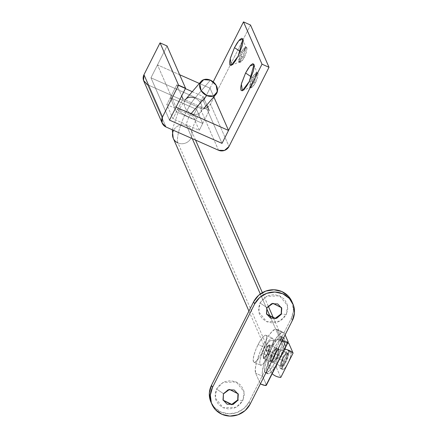 <?xml version="1.0" encoding="UTF-8"?>
<svg xmlns="http://www.w3.org/2000/svg" width="438" height="438" viewBox="0 0 438 438"><rect width="100%" height="100%" fill="white"/><g stroke="black" fill="none" stroke-linecap="round" stroke-linejoin="round"><path stroke-width="0.33" stroke-dasharray="2.19 1.64" d="M186.61 125.701A9.85 9.357 -23.7 0 1 191.718 131.581A9.85 9.357 -23.7 0 1 191.017 138.184A9.85 9.357 -23.7 0 1 177.916 142.914A27.096 6.384 113.9 0 1 186.478 111.493A9.85 2.02 -153.2 0 1 196.542 118.654A9.85 2.02 -153.2 0 1 188.942 117.127A7.391 1.741 -66.1 0 0 186.61 125.701A7.391 1.741 113.9 0 1 188.942 117.127A9.85 2.02 26.8 0 0 196.542 118.654A9.85 2.02 26.8 0 0 186.478 111.493A27.096 6.384 113.9 0 1 194.954 98.09A9.85 7.561 -139.2 0 1 201.863 109.659A9.85 7.561 -139.2 0 1 200.927 111.756A9.85 7.561 -139.2 0 1 191.258 113.475A7.391 1.741 -66.1 0 0 188.942 117.127A9.85 2.02 -153.2 0 1 178.879 109.965A9.85 2.02 -153.2 0 1 186.478 111.493A27.096 6.384 -66.1 0 0 177.916 142.914L272.036 357.846A9.85 9.357 -23.7 0 1 268.242 354.753L267.169 352.754L266.178 349.152L267.016 343.95L270.525 340.545L275.776 339.844A9.85 9.357 -23.7 0 1 280.736 340.627L270.799 317.939L280.736 340.627A9.85 9.357 156.3 0 0 275.776 339.844L280.057 339.461A14.777 14.038 -23.7 0 1 287.93 342.565A14.777 14.038 156.3 0 0 280.057 339.461L284.328 349.217L272.031 373.565L267.76 363.808A14.777 14.038 156.3 0 0 276.515 367.685L280.785 377.441L276.515 367.685A14.777 14.038 -23.7 0 1 267.76 363.808L268.242 354.753A9.85 9.357 156.3 0 0 272.036 357.846L177.916 142.914A9.85 9.357 156.3 0 0 191.017 138.184A9.85 9.357 156.3 0 0 191.718 131.581A9.85 9.357 156.3 0 0 186.61 125.701A9.85 9.357 156.3 0 0 173.558 130.332A9.85 9.357 -23.7 0 1 186.61 125.701L192.271 138.622L186.61 125.701M274.785 353.641L283.539 357.517L281.475 366.387L285.395 361.744L276.641 357.868L272.721 362.511L274.785 353.641L272.754 358.826L272.452 362.21L274.062 361.815L276.641 357.868L278.672 352.683L278.973 349.3L277.363 349.694L274.785 353.641L278.705 348.998L276.641 357.868L285.395 361.744L282.817 365.692L281.207 366.086L281.508 362.702L283.539 357.517L286.118 353.57L287.728 353.176L287.427 356.559L285.395 361.744L287.459 352.875L283.539 357.517L274.785 353.641L272.721 362.511L276.641 357.868L267.448 353.795L263.528 358.437L265.592 349.568L272.6 352.672L270.531 361.542L274.451 356.899L271.872 360.846L270.262 361.24L270.564 357.857L272.6 352.672L275.173 348.725L276.783 348.33L276.482 351.714L274.451 356.899L276.515 348.029L272.6 352.672L265.592 349.568L268.171 345.62L269.781 345.226L269.479 348.615L267.448 353.795L264.87 357.742L263.26 358.136L263.561 354.753L265.592 349.568L269.512 344.925L267.448 353.795L274.451 356.899L270.531 361.542L272.6 352.672L274.785 353.641L272.6 352.672L276.515 348.029L274.451 356.899L276.641 357.868L278.705 348.998L274.785 353.641L277.363 349.694L278.973 349.3L278.672 352.683L276.641 357.868L274.062 361.815L272.452 362.21L272.754 358.826L274.785 353.641M194.954 98.09A27.096 6.384 -66.1 0 0 186.478 111.493A9.85 2.02 26.8 0 0 178.879 109.965A9.85 2.02 26.8 0 0 188.942 117.127A7.391 1.741 113.9 0 1 191.258 113.475A9.85 7.561 40.8 0 0 200.927 111.756A9.85 7.561 40.8 0 0 201.863 109.659A9.85 7.561 40.8 0 0 194.954 98.09L210.421 80.159L194.954 98.09A9.85 7.561 40.8 0 0 185.285 99.809A9.85 7.561 40.8 0 0 191.258 113.475A9.85 7.561 -139.2 0 1 185.285 99.809M266.632 308.429L260.303 293.975L266.632 308.429M172.802 137.028A9.85 9.357 156.3 0 0 177.916 142.914M288.812 343.343L284.53 343.72A9.85 9.357 156.3 0 0 280.736 340.627A9.85 9.357 -23.7 0 1 284.53 343.72L285.22 344.848L285.691 347.257L284.525 351.703L281.344 355.864L276.997 358.629A9.85 9.357 -23.7 0 1 272.036 357.846A9.85 9.357 156.3 0 0 276.997 358.629L276.515 367.685L276.997 358.629L284.53 343.72L276.997 358.629L281.344 355.864L284.525 351.703L285.691 347.257L284.53 343.72L288.812 343.343M284.328 349.217L272.031 373.565L267.76 363.808L268.242 354.753L275.776 339.844L280.057 339.461L284.328 349.217M275.776 339.844L268.242 354.753L266.178 349.152L267.016 343.95L270.525 340.545L275.776 339.844M266.906 307.821L266.6 314.084L266.753 307.471L260.008 302.948L258.721 311.861L266.622 321.678L279.734 321.163L286.271 314.583L281.196 313.865L286.271 314.583L287.771 309.201L287.038 303.748L284.191 299.061L279.663 295.853L274.144 294.61L268.467 295.524L263.506 298.453L260.008 302.948L258.513 308.336L259.247 313.783L262.088 318.47L266.622 321.678L272.14 322.921L277.818 322.007L282.778 319.078L286.271 314.583L287.558 305.669L279.663 295.853L266.55 296.367L260.008 302.948L266.753 307.471L272.852 303.003L281.453 307.487L272.803 303.008L266.753 307.471L266.906 307.821M223.429 393.893L223.123 400.162L223.276 393.543L216.531 389.021L215.244 397.934L223.139 407.751L236.257 407.241L242.794 400.655L237.719 399.943L242.794 400.655L244.289 395.273L243.561 389.82L240.714 385.139L236.186 381.931L230.662 380.688L224.99 381.597L220.024 384.526L216.531 389.021L215.036 394.408L215.764 399.856L218.611 404.542L223.139 407.751L228.663 408.993L234.335 408.079L239.301 405.155L242.794 400.655L244.081 391.747L236.186 381.931L223.068 382.44L216.531 389.021L223.276 393.543L229.37 389.075L237.976 393.565L229.326 389.086L223.276 393.543L223.429 393.893M259.356 381.657L260.342 383.912L259.356 381.657L249.134 401.887L281.092 338.618L259.356 381.657L255.65 373.203L259.356 381.657M210.881 401.98A21.183 20.121 156.3 0 0 229.578 413.844A21.183 20.121 156.3 0 0 249.134 401.887L250.125 404.137L249.134 401.887L244.125 408.331L237.013 412.53L228.882 413.833L220.966 412.054L214.478 407.455L211.017 402.281M291.971 301.744L293.455 310.679L291.314 318.393L281.092 338.618L291.314 318.393L292.299 320.649L291.314 318.393A21.183 20.121 156.3 0 0 291.922 301.623M277.391 330.164L284.393 333.269L277.391 330.164L282.083 340.873L277.391 330.164L275.382 329.108L272.025 331.484L267.832 336.937L263.435 344.635L259.51 353.406L256.652 361.914L255.299 368.867L255.65 373.203A24.632 5.803 113.9 0 1 261.831 347.958A24.632 5.803 113.9 0 1 275.978 329.042M282.981 332.146A24.632 5.803 -66.1 0 0 268.833 351.062A24.632 5.803 -66.1 0 0 262.652 376.302L255.65 373.203L262.652 376.302L266.43 385.128M284.393 333.269L285.105 334.889L284.393 333.269L282.384 332.207L279.028 334.588L274.834 340.041L270.438 347.739L266.512 356.51L263.654 365.018L262.302 371.966L262.652 376.302L266.359 384.761L287.739 342.434M266.375 385.232A7.884 1.615 26.8 0 0 266.359 384.761M210.016 88.175L199.356 83.455L210.016 88.175L213.815 96.853L210.016 88.175L203.495 101.09L222.011 143.368L203.495 101.09L210.016 88.175M179.646 74.723L157.488 64.912L176.005 107.195L157.488 64.912L150.968 77.822L203.495 101.09L213.213 81.846L203.495 101.09L222.011 143.368L203.495 101.09L150.968 77.822L169.484 120.105L150.968 77.822L203.495 101.09L150.968 77.822L169.484 120.105L150.968 77.822L167.053 45.974L150.968 77.822L157.488 64.912L179.646 74.723M176.793 84.824L185.383 88.629L176.793 84.824L170.273 97.734L176.443 111.827L202.706 123.461L196.536 109.363L170.273 97.734L196.536 109.363L202.706 123.461L209.227 110.546L182.964 98.917L176.443 111.827L170.273 97.734L176.793 84.824L181.677 95.971L176.793 84.824M192.266 91.673L203.057 96.453L206.796 104.994L203.057 96.453L196.536 109.363L203.057 96.453L192.266 91.673M202.706 123.461L176.443 111.827L182.964 98.917L209.227 110.546L202.706 123.461L196.536 109.363L170.273 97.734L176.443 111.827L202.706 123.461L196.536 109.363L193.059 116.251L199.23 130.343L172.966 118.714L166.796 104.622L193.059 116.251L199.23 130.343L202.706 123.461L199.23 130.343L172.966 118.714L166.796 104.622L193.059 116.251L196.536 109.363L170.273 97.734L166.796 104.622L170.273 97.734L176.443 111.827L172.966 118.714L176.443 111.827L202.706 123.461M265.592 349.568A7.391 1.741 113.9 0 1 269.584 344.963A7.391 1.741 113.9 0 1 267.448 353.795L285.395 361.744A7.391 1.741 -66.1 0 0 287.531 352.913A7.391 1.741 -66.1 0 0 283.539 357.517L265.592 349.568L263.561 354.753L263.26 358.136L264.87 357.742L267.448 353.795L269.479 348.615L269.781 345.226L268.171 345.62L265.592 349.568L283.539 357.517L286.118 353.57L287.728 353.176L287.427 356.559L285.395 361.744L282.817 365.692L281.207 366.086L281.508 362.702L283.539 357.517A7.391 1.741 -66.1 0 0 281.404 366.349A7.391 1.741 -66.1 0 0 285.395 361.744L267.448 353.795A7.391 1.741 113.9 0 1 263.457 358.399A7.391 1.741 113.9 0 1 265.592 349.568M283.233 356.811A9.85 2.321 113.9 0 1 288.549 350.674A9.85 2.321 113.9 0 1 285.702 362.45A9.85 2.321 113.9 0 1 280.386 368.588A9.85 2.321 113.9 0 1 283.233 356.811L280.517 363.726L280.117 368.238L282.264 367.712L285.702 362.45L288.412 355.536L288.817 351.024L286.671 351.55L283.233 356.811M287.317 364.515L284.454 368.681L282.307 369.207L282.707 364.695L285.423 357.78A9.85 2.321 -66.1 0 0 282.576 369.557A9.85 2.321 -66.1 0 0 287.892 363.42A9.85 2.321 -66.1 0 0 290.739 351.643A9.85 2.321 -66.1 0 0 285.423 357.78L288.856 352.519L291.002 351.993L290.602 356.51L288.445 362.281M258.102 344.547A14.777 3.482 113.9 0 1 266.08 335.338A14.777 3.482 113.9 0 1 261.809 353.001L268.374 355.913A14.777 3.482 -66.1 0 0 272.644 338.245A14.777 3.482 -66.1 0 0 264.667 347.454L258.102 344.547L264.667 347.454L267.306 342.834L269.824 339.565L271.839 338.136L273.044 338.771L273.257 341.372L272.441 345.544L270.728 350.646L268.374 355.913L265.735 360.529L263.216 363.803L261.201 365.226L259.997 364.591L259.789 361.991L260.599 357.824L264.667 347.454A14.777 3.482 -66.1 0 0 260.396 365.117A14.777 3.482 -66.1 0 0 268.374 355.913L261.809 353.001A14.777 3.482 113.9 0 1 253.832 362.21A14.777 3.482 113.9 0 1 258.102 344.547L255.748 349.809L254.035 354.917L253.219 359.083L253.432 361.684L254.637 362.319L256.652 360.896L259.17 357.622L261.809 353.001L265.877 342.636L266.687 338.465L266.479 335.864L265.269 335.229L263.26 336.658L260.741 339.926L258.102 344.547M254.177 82.158L249.288 81.473L254.177 82.158L249.737 87.419L252.08 77.367L249.682 83.603L250.279 87.386L254.177 82.158L255.491 82.744L254.177 82.158L256.854 72.527L252.08 77.367L253.394 77.948L251.051 88.005L255.491 82.744L252.573 87.211L250.744 87.66L251.089 83.822L253.394 77.948L256.312 73.48L258.135 73.031L257.796 76.864L255.491 82.744L257.834 72.686L253.394 77.948L252.08 77.367L256.52 72.106L254.177 82.158M251.374 76.891L252.08 77.367L251.374 76.891M243.068 56.792L238.179 56.102L243.068 56.792L238.628 62.054L240.971 52.002L238.568 58.232L239.164 62.015L243.068 56.792L244.382 57.373L243.068 56.792L245.745 47.162L240.971 52.002L242.285 52.582L239.942 62.634L244.382 57.373L241.458 61.846L239.635 62.295L239.975 58.457L242.285 52.582L245.203 48.109L247.027 47.66L246.687 51.498L244.382 57.373L246.725 47.32L242.285 52.582L240.971 52.002L245.411 46.74L243.068 56.792M240.259 51.525L240.971 52.002L240.259 51.525M250.498 25.004L210.497 104.189L229.014 146.473L210.497 104.189L250.498 25.004M218.535 150.256L200.018 107.972L147.491 84.709L166.007 126.993L147.491 84.709L200.018 107.972L205.986 108.148L210.497 104.189A7.884 7.49 156.3 0 1 200.018 107.972L218.535 150.256M143.735 80.959A7.884 7.49 156.3 0 0 147.491 84.709M271.056 349.146A19.705 4.643 113.9 0 1 281.689 336.871A19.705 4.643 113.9 0 1 275.995 360.425A19.705 4.643 113.9 0 1 265.362 372.7A19.705 4.643 113.9 0 1 271.056 349.146L267.914 356.165L265.631 362.971L264.547 368.533L264.826 371.999L266.435 372.847L269.124 370.942L272.48 366.579L275.995 360.425L279.132 353.406L281.42 346.6L282.505 341.038L282.22 337.572L280.616 336.723L277.927 338.623L274.571 342.987L271.056 349.146M278.179 361.394A19.705 4.643 -66.1 0 0 283.873 337.84A19.705 4.643 -66.1 0 0 273.246 350.115A19.705 4.643 -66.1 0 0 267.552 373.669A19.705 4.643 -66.1 0 0 278.179 361.394L281.322 354.375L283.605 347.569L284.689 342.007L284.41 338.541L282.8 337.693L280.117 339.592L276.761 343.956L273.246 350.115L270.104 357.134L267.821 363.94L266.737 369.502L267.016 372.968L268.625 373.817L271.308 371.911L274.664 367.548L278.179 361.394M272.6 352.672L275.173 348.725L276.783 348.33L276.482 351.714L274.451 356.899L271.872 360.846L270.262 361.24L270.564 357.857L272.6 352.672M195.545 140.072L191.286 130.354L191.811 132.386C191.915 129.862 193.481 125.317 196.503 118.753L200.566 112.216L204.004 108.235M281.475 366.387L263.528 358.437L281.475 366.387M200.741 81.846L201.113 81.419M172.265 129.763L178.918 109.867L185.181 99.897M248.932 311.1L267.169 352.754M285.22 344.848L273.662 318.459M268.193 305.97L262.362 292.65M216.033 94.285L215.649 94.728M287.459 352.875L269.512 344.925L287.459 352.875M266.682 314.281L266.528 313.931M223.205 400.354L223.051 400.004M238.097 393.833L237.944 393.483M281.574 307.761L281.42 307.405M276.493 329.162L283.501 332.261M288.456 350.624L290.646 351.594M265.937 335.262L272.507 338.169M253.969 362.286L260.533 365.193M280.479 368.637L282.663 369.606M242.406 90.693L250.279 87.386M251.051 88.005L249.737 87.419M231.297 65.328L239.164 62.015M239.942 62.634L238.628 62.054M246.725 47.32L245.411 46.74M242.909 39.108L245.745 47.162M257.834 72.686L256.52 72.106M254.018 64.479L256.854 72.527M281.503 336.767L283.693 337.736M265.543 372.798L267.733 373.773"/><path stroke-width="0.66" d="M191.258 113.475L206.725 95.544A9.85 7.561 -139.2 0 1 200.752 81.879A9.85 7.561 -139.2 0 1 210.421 80.159L216.071 85.153L217.325 91.728L213.454 96.031L206.725 95.544L201.075 90.546L199.816 83.976L203.692 79.672L210.421 80.159A9.85 7.561 -139.2 0 1 217.325 91.728A9.85 7.561 -139.2 0 1 216.394 93.825A9.85 7.561 -139.2 0 1 206.725 95.544L191.258 113.475M177.916 142.914A9.85 9.357 -23.7 0 1 172.802 137.028A9.85 9.357 -23.7 0 1 173.558 130.332A9.85 9.357 156.3 0 0 172.802 137.028M270.799 317.939L266.632 308.429L270.799 317.939M260.303 293.975L192.271 138.622L260.303 293.975M280.785 377.441A14.777 14.038 -23.7 0 1 272.195 373.718A14.777 14.038 156.3 0 0 280.785 377.441L293.082 353.094A14.777 14.038 156.3 0 0 284.558 349.239A14.777 14.038 -23.7 0 1 293.082 353.094L288.812 343.343A14.777 14.038 156.3 0 0 287.93 342.565A14.777 14.038 -23.7 0 1 288.812 343.343L293.082 353.094L280.785 377.441M185.285 99.809A9.85 7.561 -139.2 0 1 194.954 98.09M281.196 313.865L281.349 314.221L275.299 318.678L266.682 314.281L266.906 307.821L266.485 313.778L270.542 318.119L276.701 318.306L281.349 314.221L281.771 308.259L277.714 303.917L271.56 303.737L266.906 307.821L272.956 303.364L281.574 307.761L281.349 314.221L281.196 313.865L275.239 318.311L266.6 314.084L275.239 318.311L281.196 313.865L281.453 307.487L281.196 313.865M237.719 399.943L237.872 400.294L231.822 404.75L223.205 400.354L223.429 393.893L223.008 399.856L227.065 404.197L233.219 404.378L237.872 400.294L238.294 394.337L234.237 389.995L228.078 389.809L223.429 393.893L229.479 389.437L238.097 393.833L237.872 400.294L237.719 399.943L231.762 404.384L223.123 400.162L231.762 404.384L237.719 399.943L237.976 393.565L237.719 399.943M287.739 342.434L266.359 384.761L265.006 385.445L260.342 383.912L250.125 404.137L245.116 410.587L238.004 414.786L229.868 416.089L221.956 414.31L215.463 409.711L211.384 402.993L210.333 395.185L212.479 387.466L254.653 303.977L259.663 297.528L266.78 293.329L274.911 292.026L282.828 293.805L289.315 298.404L293.394 305.122L294.445 312.929L292.299 320.649L250.125 404.137A21.183 20.121 -23.7 0 1 230.563 416.1A21.183 20.121 -23.7 0 1 211.872 404.236A21.183 20.121 -23.7 0 1 212.479 387.466L254.653 303.977L253.668 301.722L258.677 295.272L265.789 291.078L273.925 289.77L281.837 291.549L288.33 296.148L291.971 301.744M211.017 402.281L210.393 400.737L209.348 392.93L211.494 385.21L253.668 301.722L211.494 385.21L212.479 387.466L211.494 385.21A21.183 20.121 156.3 0 0 210.881 401.98M291.922 301.623A21.183 20.121 156.3 0 0 273.23 289.759A21.183 20.121 156.3 0 0 253.668 301.722L254.653 303.977A21.183 20.121 -23.7 0 1 274.215 292.015A21.183 20.121 -23.7 0 1 292.907 303.879A21.183 20.121 -23.7 0 1 292.299 320.649L282.083 340.873L286.742 342.406L288.095 341.722L285.105 334.889L288.095 341.722A7.884 1.615 -153.2 0 1 288.116 342.193A7.884 1.615 -153.2 0 1 282.083 340.873L260.342 383.912A7.884 1.615 26.8 0 0 266.375 385.232L288.127 342.177M199.356 83.455L179.646 74.723L199.356 83.455M176.005 107.195L228.532 130.458L213.815 96.853L228.532 130.458L222.011 143.368L169.484 120.105L176.005 107.195L169.484 120.105L222.011 143.368L228.532 130.458L176.005 107.195M185.383 88.629L192.266 91.673L185.383 88.629M206.796 104.994L209.227 110.546L206.796 104.994M182.964 98.917L181.677 95.971L182.964 98.917M288.445 362.281L287.317 364.515M249.288 81.473L242.406 90.693L241.349 84.014L245.587 73.015L251.374 76.891L245.587 73.015L241.519 83.384L240.703 87.556L240.916 90.157L242.121 90.792L244.136 89.363L246.654 86.089L249.288 81.473L253.361 71.104L254.171 66.932L253.958 64.331L252.753 63.696L250.739 65.125L248.226 68.394L245.587 73.015L249.95 66.012L254.018 64.479L249.288 81.473M238.179 56.102L231.297 65.328L230.24 58.648L234.478 47.649L240.259 51.525L234.478 47.649L230.41 58.013L229.594 62.185L229.808 64.786L231.012 65.421L233.027 63.992L235.545 60.723L238.179 56.102L242.252 45.733L243.063 41.566L242.849 38.966L241.645 38.33L239.63 39.754L237.111 43.028L234.478 47.649L238.841 40.646L242.909 39.108L238.179 56.102M143.735 80.959A7.884 7.49 156.3 0 1 143.965 74.723L162.482 117.001A7.884 7.49 -23.7 0 0 162.252 123.242A7.884 7.49 -23.7 0 0 166.007 126.993L218.535 150.256A7.884 7.49 -23.7 0 0 229.014 146.473L269.014 67.282L250.498 25.004L269.014 67.282L262.012 64.183L222.011 143.368L169.484 120.105L185.57 88.257L178.567 85.153L162.482 117.001L162.071 122.782L166.007 126.993L218.535 150.256L224.502 150.431L229.014 146.473L269.014 67.282L262.012 64.183L243.495 21.9L213.213 81.846L243.495 21.9L262.012 64.183L222.011 143.368L169.484 120.105L185.57 88.257L167.053 45.974L185.57 88.257L178.567 85.153L160.051 42.875L167.053 45.974L160.051 42.875L178.567 85.153L162.482 117.001L143.965 74.723L160.051 42.875L143.965 74.723L143.554 80.499L147.491 84.709M243.495 21.9L250.498 25.004L243.495 21.9M185.181 99.897L200.741 81.846M248.932 311.1L173.234 138.26L172.265 129.763M273.662 318.459L268.193 305.97M262.362 292.65L195.545 140.072M215.649 94.728L204.004 108.235M266.682 314.281L266.528 313.931M223.205 400.354L223.051 400.004M211.899 404.301L210.913 402.046M292.88 303.813L291.894 301.558M238.097 393.833L237.944 393.483M281.574 307.761L281.42 307.405M162.263 123.264L143.746 80.986"/></g></svg>

